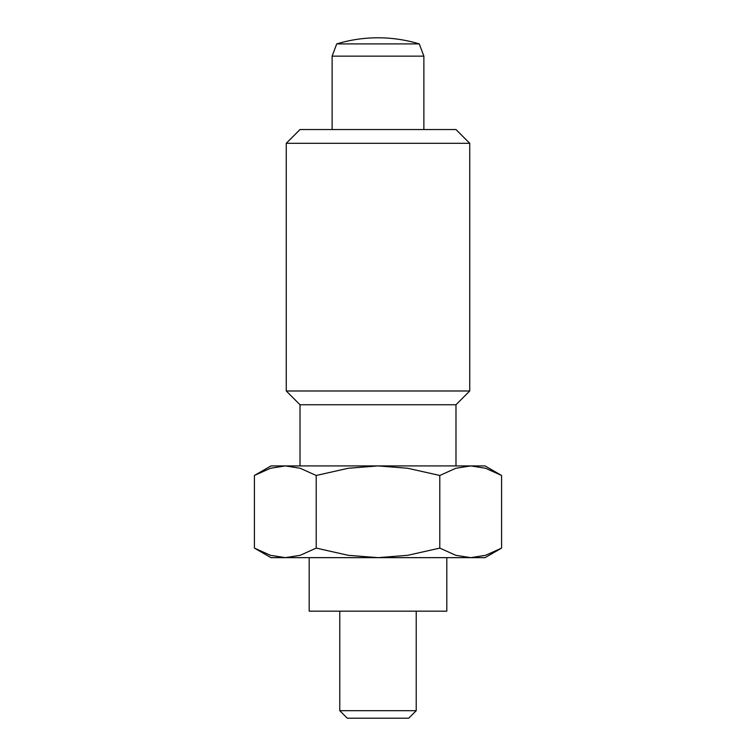 <?xml version="1.0" encoding="UTF-8"?>
<svg xmlns="http://www.w3.org/2000/svg" width="756" height="756" viewBox="0 0 756 756"><rect width="100%" height="100%" fill="white"/><g stroke="black" fill="none" stroke-linecap="round" stroke-linejoin="round"><path stroke-width="1.13" d="M423.87 129.541L423.87 56.152L419.287 43.914A142.383 142.383 0 0 0 336.713 43.914L332.13 56.152L332.13 129.541M339.775 611.169L339.775 710.697L347.278 718.2L408.722 718.2L416.225 710.697L416.225 611.169M446.805 557.654L446.805 611.169L309.195 611.169L309.195 557.654M339.775 710.697L416.225 710.697M332.13 56.152L423.87 56.152M336.713 43.914L419.287 43.914M455.981 465.913L455.981 404.753L469.741 390.994L469.741 143.3L455.981 129.541L300.019 129.541L286.259 143.3L286.259 390.994L300.019 404.753L300.019 465.913M501.587 475.477L485.569 468.266L470.686 465.913L285.314 465.913L270.431 468.266L254.413 475.477L270.969 465.913L285.314 465.913L300.198 468.266L316.206 475.477L348.232 468.266L378 465.913L407.767 468.266L439.794 475.477L455.802 468.266L470.686 465.913L485.031 465.913L501.587 475.477L501.587 548.1L485.569 555.31L470.686 557.654L455.802 555.31L439.794 548.1L439.794 475.477M254.413 548.1L270.969 557.654L285.314 557.654L270.431 555.31L254.413 548.1L254.413 475.477M439.794 548.1L407.767 555.31L378 557.654L485.031 557.654L501.587 548.1M316.206 475.477L316.206 548.1L300.198 555.31L285.314 557.654L378 557.654L348.232 555.31L316.206 548.1M300.019 404.753L455.981 404.753M286.259 390.994L469.741 390.994M286.259 143.3L469.741 143.3"/></g></svg>

